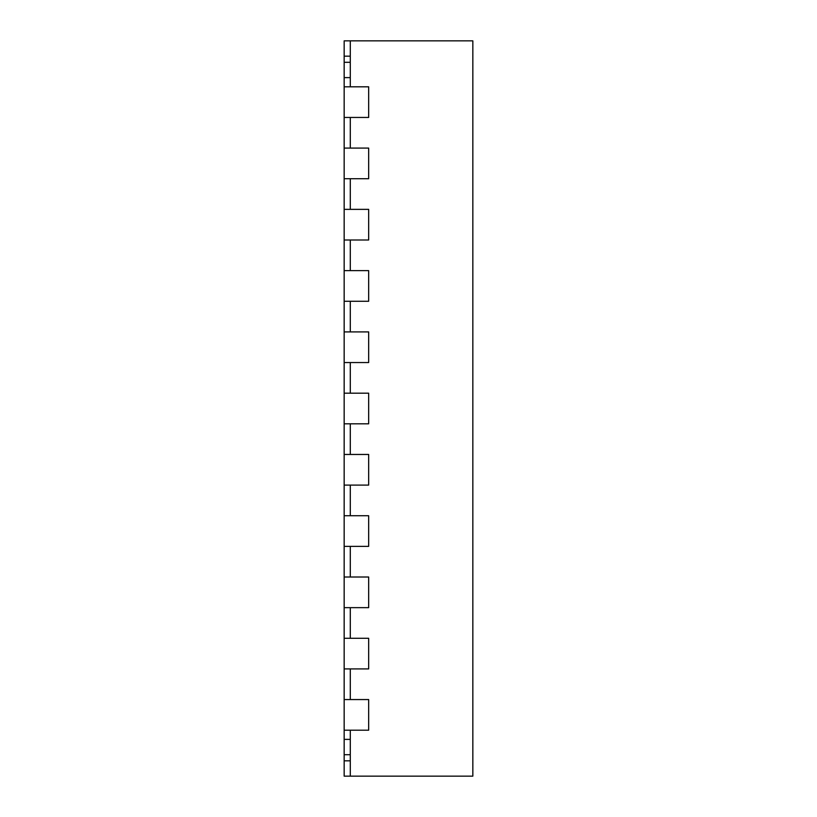 <?xml version="1.0" encoding="UTF-8"?>
<svg xmlns="http://www.w3.org/2000/svg" width="817" height="817" viewBox="0 0 817 817"><rect width="100%" height="100%" fill="white"/><g stroke="black" fill="none" stroke-linecap="round" stroke-linejoin="round"><path stroke-width="1.23" d="M344.161 62.296L344.161 40.85L350.289 40.85L350.289 86.806L368.671 86.806L368.671 117.444L368.671 86.806L344.161 86.806L344.161 62.296L350.289 62.296M344.161 423.819L368.671 423.819L350.289 423.819L350.289 454.456L368.671 454.456L368.671 485.094L350.289 485.094L350.289 515.731L368.671 515.731L368.671 546.369L350.289 546.369L350.289 577.006L368.671 577.006L368.671 607.644L350.289 607.644L350.289 638.281L368.671 638.281L368.671 668.919L368.671 638.281L344.161 638.281L344.161 362.544L368.671 362.544L368.671 331.906L368.671 362.544L350.289 362.544L350.289 393.181L368.671 393.181L368.671 423.819L368.671 393.181L344.161 393.181M344.161 668.919L368.671 668.919L350.289 668.919L350.289 699.556L368.671 699.556L368.671 730.194L368.671 699.556L344.161 699.556L344.161 638.281M350.289 776.15L344.161 776.15L344.161 730.194L368.671 730.194L350.289 730.194L350.289 776.15L472.839 776.15L472.839 40.85L350.289 40.85M344.161 117.444L368.671 117.444L350.289 117.444L350.289 148.081L368.671 148.081L368.671 178.719L368.671 148.081L344.161 148.081L344.161 86.806M344.161 178.719L368.671 178.719L350.289 178.719L350.289 209.356L368.671 209.356L368.671 239.994L368.671 209.356L344.161 209.356L344.161 148.081M344.161 239.994L368.671 239.994L350.289 239.994L350.289 270.631L368.671 270.631L368.671 301.269L368.671 270.631L344.161 270.631L344.161 209.356M344.161 301.269L368.671 301.269L350.289 301.269L350.289 331.906L368.671 331.906L344.161 331.906L344.161 270.631M350.289 77.615L344.161 77.615M350.289 739.385L344.161 739.385M344.161 730.194L344.161 699.556M344.161 362.544L344.161 331.906M344.161 607.644L368.671 607.644L368.671 577.006L344.161 577.006M344.161 546.369L368.671 546.369L368.671 515.731L344.161 515.731M344.161 485.094L368.671 485.094L368.671 454.456L344.161 454.456M344.161 754.704L350.289 754.704M344.161 760.831L350.289 760.831M344.161 56.169L350.289 56.169"/></g></svg>
